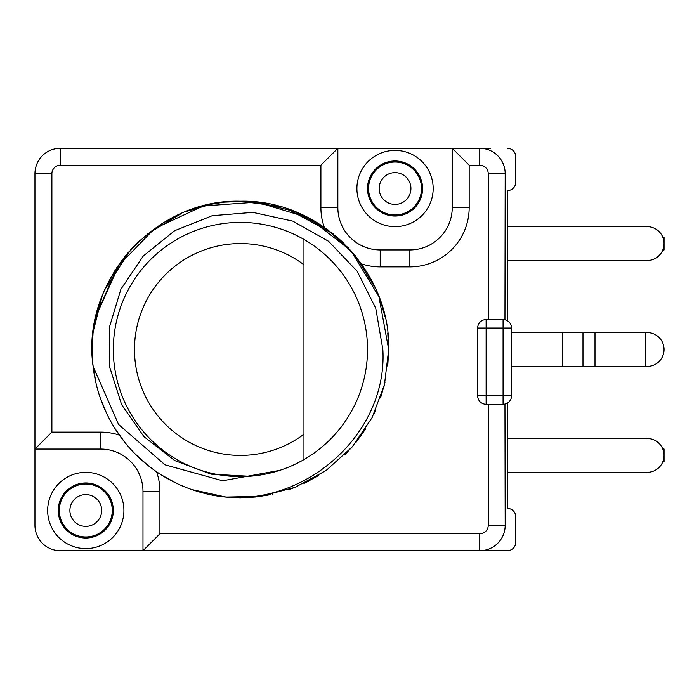 <?xml version="1.0" encoding="UTF-8"?>
<svg xmlns="http://www.w3.org/2000/svg" width="699" height="699" viewBox="0 0 699 699"><rect width="100%" height="100%" fill="white"/><g stroke="black" fill="none" stroke-linecap="round" stroke-linejoin="round"><path stroke-width="1.05" d="M249.482 476.264L211.019 474.149L174.706 460.554L143.959 436.657L121.556 404.503L109.638 366.914L109.385 327.298L120.91 289.194L143.312 255.974L174.671 230.705L212.234 215.711L252.811 212.374L292.785 221.137L328.6 241.304L357.128 271.212L375.782 308.364L382.842 349.5C388.216 439.61 293.099 517.33 203.54 493.11A148.275 148.275 0 0 1 93.116 366.503L118.577 424.459L165.008 464.818L222.623 480.772L279.749 470.348M380.544 397.967L384.931 382.676M387.744 366.154L388.688 349.5L387.762 332.96M384.983 316.586L380.378 300.57M375.232 287.787L355.223 255.677L327.744 229.674L294.637 211.5L258.132 202.291M246.153 201.338L223.811 202.16M212.365 203.907L186.546 211.36M181.574 213.405L147.533 233.929M136.908 243.331L135.929 244.301M135.807 244.423L131.779 248.591M130.687 249.779L104.649 289.902M102.185 295.86L93.229 331.588M92.958 365.009L95.955 382.912M100.438 398.386L106.755 413.694M114.793 428.26L124.422 441.864M135.519 454.289L147.926 465.394M161.198 474.839L176.078 483.088M191.474 489.466L225.943 497.068L261.077 496.325L295.17 487.29L326.031 470.558L352.235 446.871L372.095 417.661L384.476 384.572L388.688 349.5C390.767 270.312 319.548 199.049 240.246 201.225C154.75 198.734 80.743 281.898 93.116 366.503M388.688 349.5L378.919 296.586L350.915 250.644L308.364 217.712L256.856 202.142L203.199 205.969L154.435 228.704L116.986 267.341L95.789 316.796M95.719 317.128L93.089 332.724M93.037 333.205L92.137 349.5L92.845 363.908M106.921 414.044L108.52 417.233M149.516 466.644L148.127 465.551M148.171 465.586L149.079 466.303M191.447 489.457L205.707 493.651M222.099 496.639L231.937 497.531M244.982 497.705L255.554 496.998M256.961 496.849L270.338 494.717M272.409 494.28L272.907 494.167M304.755 483.088L309.762 480.554M318.237 475.704L303.925 483.481L318.473 475.565M344.712 454.892L345.262 454.341M351.842 447.316L353.362 445.56M355.983 442.397L365.673 428.837L355.974 442.406M373.755 414.341L375.442 410.767M383.812 387.211L384.957 382.554M92.888 364.371L93.116 366.468M128.677 252.033L125.505 255.79M107.908 416.036L108.625 417.443M148.136 465.56L149.866 466.915M222.195 496.648L232.339 497.548M239.032 497.767L240.972 497.775L239.032 497.767M288.04 489.912L295.354 487.22M344.756 454.839L353.694 445.167M373.738 414.376L375.18 411.335M383.795 387.255L384.922 382.694M344.048 243.462L335.415 235.659M333.371 233.982L287.507 208.905M278.91 206.31L240.552 201.225M223.767 202.168L207.664 204.886M175.729 216.078L161.714 223.837M140.464 239.975L138.166 242.116M138.149 242.142L137.528 242.736M135.038 245.183L124.352 257.232M123.007 258.945L116.462 268.128M115.283 269.963L106.685 285.454M100.28 301.042L95.99 315.948M92.486 359.601L93.081 366.136M99.179 394.655L100.464 398.465M106.956 414.114L108.642 417.469M114.426 427.674L114.819 428.312M222.142 496.639L232.251 497.548M344.729 454.874L353.589 445.289M356.001 442.362L365.673 428.845M268.067 203.828L257.311 202.194M220.77 202.535L208.852 204.624M175.545 216.166L163.356 222.824M132.696 247.612L120.988 261.618M119.861 263.182L95.833 316.603M477.653 395.826L486.12 395.826L486.12 404.293A8.475 8.475 0 0 1 477.653 395.826A8.475 8.475 0 0 0 486.12 404.293L503.07 404.293L486.12 404.293A8.475 8.475 0 0 1 477.653 395.826L477.653 328.041A8.475 8.475 0 0 1 486.12 319.565L504.215 319.644M488.243 404.293L488.243 525.307L505.185 525.307L504.949 404.083M504.215 404.214L503.07 404.293L503.07 395.826L511.537 395.826A8.475 8.475 0 0 1 503.07 404.293A8.475 8.475 0 0 0 511.537 395.826L511.537 328.041L486.12 328.041L486.12 395.826L503.07 395.826L503.07 319.565A8.475 8.475 0 0 1 511.537 328.041A8.475 8.475 0 0 0 503.07 319.565M488.243 319.565L488.243 173.693A8.475 8.475 98.3 0 0 479.767 165.217L469.178 165.217L452.236 148.275L452.236 207.586L452.236 148.275L479.767 148.275A25.417 25.417 98.3 0 1 505.185 173.693L504.949 319.775M505.185 525.307A25.417 25.417 -171.8 0 1 479.767 550.725L142.98 550.725L142.98 491.414A42.359 42.359 0 0 0 100.612 449.055L34.95 449.055L34.95 173.693A25.417 25.417 8.2 0 1 60.367 148.275L490.357 148.275M316.664 148.275L178.988 148.275M156.585 471.799A59.31 59.31 0 0 1 159.922 491.414L159.922 533.783L142.98 550.725L60.367 550.725A25.417 25.417 0 0 1 34.95 525.307L34.95 449.055L51.892 432.113L100.612 432.113A59.31 59.31 0 0 1 119.389 435.162M488.243 525.307A8.475 8.475 -171.8 0 1 479.767 533.783L479.767 550.725L507.308 550.725L490.357 550.725M119.599 435.451L122.945 439.977M126.868 444.852L130.634 449.16M130.687 449.23L133.841 452.594M357.888 259.023L347.482 246.922M85.785 548.61A38.13 38.13 0 0 1 47.663 510.48A38.13 38.13 0 0 1 85.785 472.358A38.13 38.13 0 0 1 123.915 510.48A38.13 38.13 0 0 1 85.785 548.61A38.13 38.13 0 0 1 47.663 510.48A38.13 38.13 0 0 1 85.785 472.358A38.13 38.13 0 0 1 123.915 510.48A38.13 38.13 0 0 1 85.785 548.61M85.785 526.364A15.885 15.885 0 0 0 101.67 510.48A15.885 15.885 0 0 0 85.785 494.595A15.885 15.885 0 0 0 69.9 510.48A15.885 15.885 0 0 0 85.785 526.364A15.885 15.885 0 0 0 101.67 510.48A15.885 15.885 0 0 0 85.785 494.595M320.902 165.217L320.902 207.586L337.853 207.586L337.853 148.275L320.902 165.217L60.367 165.217A8.475 8.475 8.2 0 0 51.892 173.693L51.892 432.113M452.236 148.275L452.236 207.586L469.178 207.586A59.31 59.31 0 0 1 409.867 266.887L380.212 266.887A59.31 59.31 0 0 1 361.444 263.838M409.867 266.887L409.867 249.945L380.212 249.945L409.867 249.945A42.359 42.359 0 0 0 452.236 207.586M337.853 207.586A42.359 42.359 0 0 0 380.212 249.945L380.212 266.887M395.04 226.642A38.13 38.13 0 0 1 356.909 188.52A38.13 38.13 0 0 1 395.04 150.39A38.13 38.13 0 0 1 433.17 188.52A38.13 38.13 0 0 1 395.04 226.642A38.13 38.13 0 0 1 356.909 188.52A38.13 38.13 0 0 1 395.04 150.39A38.13 38.13 0 0 1 433.17 188.52A38.13 38.13 0 0 1 395.04 226.642M395.04 204.405A15.885 15.885 0 0 0 410.925 188.52A15.885 15.885 0 0 0 395.04 172.636A15.885 15.885 0 0 0 379.155 188.52A15.885 15.885 0 0 0 395.04 204.405A15.885 15.885 0 0 0 410.925 188.52A15.885 15.885 0 0 0 395.04 172.636M507.308 190.635L507.308 226.642L647.108 226.642A16.942 16.942 0 0 1 664.05 243.593A16.942 16.942 0 0 1 647.108 260.535L507.308 260.535L507.308 320.701L507.308 190.635A8.475 8.475 0 0 0 515.775 182.159L515.775 156.742L515.775 182.159A8.475 8.475 0 0 1 507.308 190.635M507.308 508.365L507.308 403.157L507.308 438.465L647.108 438.465A16.942 16.942 0 0 1 664.05 455.407A16.942 16.942 0 0 1 647.108 472.358L507.308 472.358L507.308 508.365A8.475 8.475 0 0 1 515.775 516.841L515.775 542.258L515.775 516.841M507.308 148.275A8.475 8.475 0 0 1 515.775 156.742M515.775 542.258A8.475 8.475 0 0 1 507.308 550.725M645.832 332.558L647.108 332.558A16.942 16.942 0 0 1 664.05 349.5A16.942 16.942 0 0 1 647.108 366.442L645.832 366.442L645.832 332.558L511.537 332.558M511.537 366.442L645.832 366.442M562.38 366.442L562.38 332.558M662.591 236.708L664.05 237.241L664.05 249.945L662.591 250.478M662.591 448.522L664.05 449.055L664.05 461.759L662.591 462.292M113.325 349.5A127.087 127.087 0 0 0 303.96 459.566L303.96 434.228L303.96 459.566A127.087 127.087 0 0 0 303.96 239.434L303.96 264.772A105.907 105.907 0 0 0 162.063 420.763A105.907 105.907 0 0 0 303.96 434.228L303.96 239.434A127.087 127.087 0 0 0 113.325 349.5M159.922 533.783L479.767 533.783M320.902 207.586A59.31 59.31 0 0 0 324.24 227.201M469.178 165.217L469.178 207.586M486.12 328.041L477.653 328.041A8.475 8.475 0 0 1 486.12 319.565L486.12 328.041M505.185 173.693L488.243 173.693M479.767 165.217L479.767 148.275M51.892 173.693L34.95 173.693A25.417 25.417 8.2 0 1 60.367 148.275L60.367 165.217M100.612 449.055L100.612 432.113M159.922 491.414L142.98 491.414M85.785 538.02A27.541 27.541 0 0 1 58.253 510.48A27.541 27.541 0 0 1 85.785 482.948A27.541 27.541 0 0 1 113.325 510.48A27.541 27.541 0 0 1 85.785 538.02M85.785 536.963A26.475 26.475 0 0 0 112.259 510.48A26.475 26.475 0 0 0 85.785 484.005A26.475 26.475 0 0 0 59.31 510.48A26.475 26.475 0 0 0 85.785 536.963M395.04 216.052A27.541 27.541 0 0 1 367.508 188.52A27.541 27.541 0 0 1 395.04 160.98A27.541 27.541 0 0 1 422.58 188.52A27.541 27.541 0 0 1 395.04 216.052M395.04 214.995A26.475 26.475 0 0 0 421.514 188.52A26.475 26.475 0 0 0 395.04 162.037A26.475 26.475 0 0 0 368.565 188.52A26.475 26.475 0 0 0 395.04 214.995M582.975 366.442L582.975 332.558M594.989 332.558L594.989 366.442"/></g></svg>
